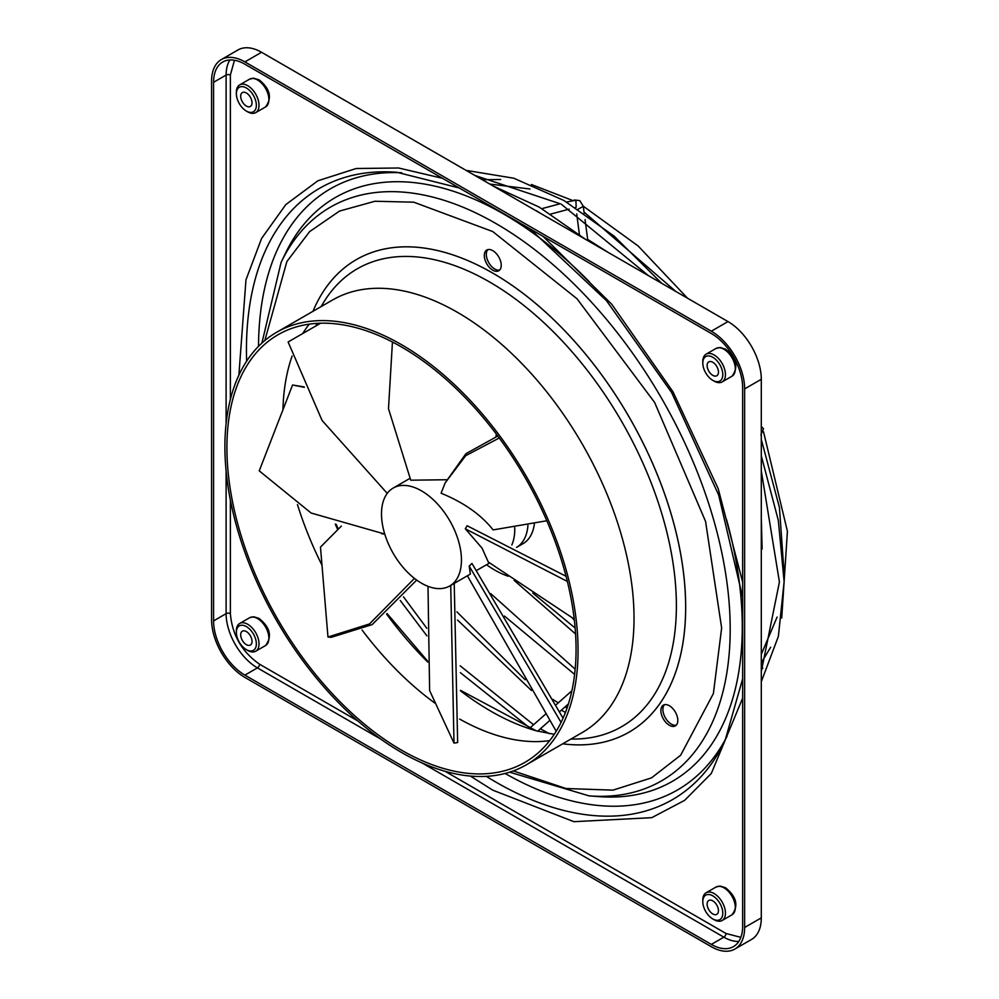 <?xml version="1.0" encoding="UTF-8"?>
<svg xmlns="http://www.w3.org/2000/svg" width="999" height="999" viewBox="0 0 999 999"><rect width="100%" height="100%" fill="white"/><g stroke="black" fill="none" stroke-linecap="round" stroke-linejoin="round"><path stroke-width="1.5" d="M742.644 698.151L711.313 773.463L684.677 800.324L651.76 817.669L573.876 821.678L492.769 790.159L470.329 776.048M238.886 375.174L245.966 279.87L261.601 238.424L285.801 204.595L317.857 180.794L356.206 168.506L398.601 167.994L442.495 178.297M312.974 311.301A272.802 157.505 60 0 1 356.356 259.603A272.802 157.505 60 0 1 492.757 273.114A272.802 157.505 60 0 1 685.651 607.23A272.802 157.505 60 0 1 629.158 732.105A272.802 157.505 60 0 1 629.158 732.105A272.802 157.505 60 0 1 562.687 743.818M561.263 204.171L648.538 275.712M536.55 210.801L540.546 213.361M702.796 363.049L702.796 361.501A16.021 9.253 60 0 1 706.106 354.17A16.021 9.253 60 0 1 714.123 354.97A16.021 9.253 60 0 1 724.587 369.081A16.021 9.253 60 0 1 722.127 381.918A16.021 9.253 60 0 1 714.123 381.118L712.786 380.357A14.136 8.167 60 0 1 702.796 363.049A14.136 8.167 60 0 1 712.786 357.267A14.136 8.167 60 0 1 722.789 374.588A14.136 8.167 60 0 1 712.786 380.357L714.123 381.118M712.786 375.349A8.004 4.62 60 0 1 707.554 368.294A8.004 4.62 60 0 1 708.778 361.875A8.004 4.62 60 0 1 712.786 362.275A8.004 4.62 60 0 1 718.019 369.33A8.004 4.62 60 0 1 716.795 375.749A8.004 4.62 60 0 1 712.786 375.349M381.493 513.923A56.543 32.642 -120 0 0 421.478 583.179A56.543 32.642 -120 0 0 449.737 585.976A56.543 32.642 -120 0 0 461.451 560.089A56.543 32.642 -120 0 0 421.478 490.846A56.543 32.642 -120 0 0 393.206 488.049A56.543 32.642 -120 0 0 381.493 513.923M546.815 520.766L493.106 529.907C481.156 514.76 463.823 502.522 441.096 493.219L445.142 482.917L465.671 455.719L499.263 437.999M446.603 479.745L410.739 480.194L388.486 408.691L392.445 342.02M511.825 544.967A56.543 32.642 -120 0 0 514.76 529.32A56.543 32.642 -120 0 0 514.735 527.684M574.213 619.055L488.249 561.975L482.08 548.176L465.309 528.796L467.107 525.749L566.046 576.273M677.809 720.391A11.963 6.906 60 0 1 675.336 725.873A11.963 6.906 60 0 1 666.108 722.664A11.963 6.906 60 0 1 660.888 710.626A11.963 6.906 60 0 1 663.361 705.144A11.963 6.906 60 0 1 672.589 708.353A11.963 6.906 60 0 1 677.809 720.391M664.447 704.72A11.963 6.906 -120 0 0 662.886 709.477A11.963 6.906 -120 0 0 667.469 720.803A11.963 6.906 -120 0 0 676.248 725.149M492.769 250.637A11.963 6.906 60 0 1 500.586 261.176A11.963 6.906 60 0 1 498.751 270.766A11.963 6.906 60 0 1 492.769 270.18A11.963 6.906 60 0 1 484.952 259.628A11.963 6.906 60 0 1 486.788 250.037A11.963 6.906 60 0 1 492.769 250.637M487.874 249.613A11.963 6.906 -120 0 0 487.25 259.39A11.963 6.906 -120 0 0 494.767 269.018A11.963 6.906 -120 0 0 499.662 270.042M356.368 259.59L356.356 259.603A272.802 157.505 60 0 1 356.368 259.59A272.802 157.505 60 0 1 492.769 273.102A272.802 157.505 60 0 1 670.991 513.498A272.802 157.505 60 0 1 629.17 732.105L629.158 732.105M401.486 346.965A246.89 142.545 60 0 1 562.774 564.522A246.89 142.545 60 0 1 524.925 762.362A246.89 142.545 60 0 1 401.486 750.137A246.89 142.545 60 0 1 240.197 532.567A246.89 142.545 60 0 1 278.034 334.74A246.89 142.545 60 0 1 401.486 346.965M401.486 344.655A249.713 144.168 -120 0 0 276.623 332.292A249.713 144.168 -120 0 0 238.349 532.392A249.713 144.168 -120 0 0 401.486 752.447A249.713 144.168 -120 0 0 526.336 764.809A249.713 144.168 -120 0 0 564.622 564.71A249.713 144.168 -120 0 0 401.486 344.655M236.363 93.756L236.363 92.22A16.021 9.253 60 0 1 239.685 84.878A16.021 9.253 60 0 1 247.69 85.677A16.021 9.253 60 0 1 258.154 99.788A16.021 9.253 60 0 1 255.707 112.625A16.021 9.253 60 0 1 247.69 111.838L246.366 111.064A14.136 8.167 60 0 1 236.363 93.756A14.136 8.167 60 0 1 246.366 87.987A14.136 8.167 60 0 1 256.356 105.295A14.136 8.167 60 0 1 246.366 111.064L247.69 111.838M246.366 106.069A8.004 4.62 60 0 1 241.134 99.001A8.004 4.62 60 0 1 242.357 92.582A8.004 4.62 60 0 1 246.366 92.982A8.004 4.62 60 0 1 251.598 100.037A8.004 4.62 60 0 1 250.362 106.456A8.004 4.62 60 0 1 246.366 106.069M236.363 632.342L236.363 630.806A16.021 9.253 60 0 1 239.685 623.463A16.021 9.253 60 0 1 247.69 624.263A16.021 9.253 60 0 1 258.154 638.373A16.021 9.253 60 0 1 255.707 651.211A16.021 9.253 60 0 1 247.69 650.424L246.366 649.65A14.136 8.167 60 0 1 236.363 632.342A14.136 8.167 60 0 1 246.366 626.573A14.136 8.167 60 0 1 256.356 643.88A14.136 8.167 60 0 1 246.366 649.65L247.69 650.424M246.366 644.655A8.004 4.62 60 0 1 241.134 637.587A8.004 4.62 60 0 1 242.357 631.168A8.004 4.62 60 0 1 246.366 631.568A8.004 4.62 60 0 1 251.598 638.623A8.004 4.62 60 0 1 250.362 645.042A8.004 4.62 60 0 1 246.366 644.655M702.796 901.635L702.796 900.087A16.021 9.253 60 0 1 706.106 892.756A16.021 9.253 60 0 1 714.123 893.556A16.021 9.253 60 0 1 724.587 907.666A16.021 9.253 60 0 1 722.127 920.504A16.021 9.253 60 0 1 714.123 919.704L712.786 918.943A14.136 8.167 60 0 1 702.796 901.635A14.136 8.167 60 0 1 712.786 895.853A14.136 8.167 60 0 1 722.789 913.173A14.136 8.167 60 0 1 712.786 918.943L714.123 919.704M712.786 913.935A8.004 4.62 60 0 1 707.554 906.88A8.004 4.62 60 0 1 708.778 900.461A8.004 4.62 60 0 1 712.786 900.861A8.004 4.62 60 0 1 718.019 907.916A8.004 4.62 60 0 1 716.795 914.335A8.004 4.62 60 0 1 712.786 913.935M578.096 209.191L583.329 206.331L584.003 212.05M221.341 59.565L237.999 49.95A47.115 27.198 60 0 1 261.551 52.285L727.984 321.578A47.115 27.198 60 0 1 761.3 379.283L761.3 917.869A47.115 27.198 60 0 1 751.535 939.435L734.877 949.05A47.115 27.198 60 0 1 711.325 946.715L244.892 677.422A47.115 27.198 60 0 1 211.576 619.717L211.576 81.131A47.115 27.198 60 0 1 221.341 59.565A47.115 27.198 60 0 1 244.892 61.901L711.325 331.193A47.115 27.198 60 0 1 744.642 388.898L744.642 927.484A47.115 27.198 60 0 1 734.877 949.05M742.644 926.323L742.644 387.737A44.293 25.574 -120 0 0 711.325 333.504L244.892 64.211A44.293 25.574 -120 0 0 222.752 62.013A44.293 25.574 -120 0 0 213.574 82.293L213.574 620.879A44.293 25.574 -120 0 0 244.892 675.124L711.325 944.405A44.293 25.574 -120 0 0 733.466 946.602A44.293 25.574 -120 0 0 742.644 926.323M543.031 236.338L611.7 304.208L672.989 391.795L718.194 488.661L742.644 582.055M234.44 60.252L230.369 75.062L230.369 399.425M230.369 500.087L230.369 613.648C232.218 635.039 241.945 651.897 259.553 664.198L357.904 720.978M445.067 771.29L725.986 933.478L740.846 937.362M496.428 436.551L496.828 434.727M495.866 436.763L496.391 434.153M387.25 493.394L322.078 420.454L288.112 341.983L320.629 323.201M384.752 534.053L311.101 513.011L259.24 470.866L292.557 385.002L304.183 386.925M381.755 533.803L384.752 534.065M304.358 387.312L292.557 385.002M414.448 578.396L369.505 623.938L327.972 637.025L320.479 547.115L341.333 526.086M416.695 580.082L372.165 624.6L331.218 637.325L327.972 637.025M450.724 585.402L454.008 743.119L429.62 690.571L427.997 586.326M454.22 583.391L457.654 742.557L454.008 743.119M449.737 585.976L470.367 574.063L469.205 566.096L471.965 563.436L563.049 718.206M469.205 566.096L561.063 722.414M467.37 575.786L556.206 731.243M465.309 528.796L567.357 581.443M497.802 436.039L465.934 453.671L445.142 482.917M572.514 618.056L574.363 620.367M486.525 564.735A92.345 53.322 -120 0 0 508.254 576.248M527.934 525.499A56.543 32.642 -120 0 1 516.558 547.39L523.039 543.656A56.543 32.642 -120 0 0 534.34 524.15M723.988 349.275A16.021 9.253 -120 0 0 715.971 348.476L720.079 347.465L725.486 349.126C736.575 358.067 738.748 367.095 731.992 376.223A16.021 9.253 -120 0 0 734.452 363.386A16.021 9.253 -120 0 0 723.988 349.275M742.644 678.821L725.024 740.671A352.934 203.759 60 0 1 495.991 782.155A352.934 203.759 60 0 1 486.326 776.348M246.628 361.176A352.934 203.759 60 0 1 396.878 172.29L459.24 187.962M589.235 281.668A337.05 194.593 -120 0 0 503.946 214.198A337.05 194.593 -120 0 0 285.214 253.808L281.069 262.487A331.193 191.221 60 0 1 495.991 223.564A331.193 191.221 60 0 1 730.194 629.195A331.193 191.221 60 0 1 589.01 795.866L509.627 772.165M401.685 172.74A347.078 200.387 -120 0 0 258.529 346.341M589.01 795.866L598.601 796.603A337.05 194.593 -120 0 0 742.269 626.997A337.05 194.593 -120 0 0 726.498 519.418M264.822 340.534L286.863 261.576L309.615 231.618L339.51 211.076L374.95 201.249L413.811 202.198L492.769 231.568L577.01 298.763L654.607 402.41L705.569 521.428L721.64 627.984L713.386 693.581L680.644 755.256L651.485 777.884L612.961 790.147L566.008 788.511L513.286 770.916M335.289 524.088A262.063 151.299 -120 0 0 337.55 529.295M386.576 614.06A262.063 151.299 -120 0 0 427.784 662.1M460.477 690.796A262.063 151.299 -120 0 0 536.301 730.831L460.477 690.334M459.665 719.08A246.89 142.545 -120 0 0 549.7 740.634M297.477 504.582A246.89 142.545 -120 0 0 321.978 565.172M362.063 629.994A246.89 142.545 -120 0 0 435.726 703.708M570.928 739.06A264.36 152.622 -120 0 0 676.385 605.681A264.36 152.622 -120 0 0 531.256 311.513A264.36 152.622 -120 0 0 321.216 306.543M526.336 764.809L582.305 732.492A249.713 144.168 -120 0 0 634.028 618.181A249.713 144.168 -120 0 0 457.455 312.337A249.713 144.168 -120 0 0 332.592 299.975L276.623 332.292M257.555 79.982A16.021 9.253 -120 0 0 249.55 79.183L253.646 78.184L259.066 79.833C270.155 88.774 272.315 97.815 265.572 106.93A16.021 9.253 -120 0 0 268.019 94.093A16.021 9.253 -120 0 0 257.555 79.982M257.555 618.568A16.021 9.253 -120 0 0 249.55 617.769L253.646 616.758L259.066 618.418C270.155 627.36 272.315 636.4 265.572 645.516A16.021 9.253 -120 0 0 268.019 632.679A16.021 9.253 -120 0 0 257.555 618.568M723.988 887.861A16.021 9.253 -120 0 0 715.971 887.062L720.079 886.051L725.486 887.711C736.575 896.652 738.748 905.681 731.992 914.809A16.021 9.253 -120 0 0 734.452 901.972A16.021 9.253 -120 0 0 723.988 887.861M505.119 773.463A347.078 200.387 -120 0 0 727.047 736.288M761.3 430.644L761.3 434.528M566.57 202.035L575.886 200.25L576.173 207.268L575.424 207.467M761.3 666.42L762.836 668.269M761.3 917.869L744.642 927.484M761.3 379.283L744.642 388.898M727.984 321.578L711.325 331.193M261.551 52.285L244.892 61.901M711.325 944.405L723.85 937.174A44.293 25.574 -120 0 0 738.823 941.42M244.892 675.124L257.417 667.881L380.944 739.198M422.015 762.911L723.85 937.174A3.009 1.736 120 0 0 725.986 933.478M213.574 620.879L226.111 613.648A44.293 25.574 -120 0 0 257.417 667.881A3.009 1.736 120 0 0 259.553 664.198M213.574 82.293L226.111 75.062L226.111 423.576M226.111 471.016L226.111 613.648A3.009 1.736 0 0 1 230.369 613.648M229.92 59.965A44.293 25.574 -120 0 0 226.111 75.062A3.009 1.736 180 0 1 230.369 75.062M309.24 324.151A246.89 142.545 -120 0 0 302.734 333.541M292.12 356.056A246.89 142.545 -120 0 0 282.942 409.777M427.747 661.263L387.113 613.586M338.124 528.808L336.213 524.4M554.245 734.315L536.301 730.831M533.578 724.762L460.177 665.809M426.81 628.271L403.484 596.853M493.056 185.939L539.273 207.143L585.439 239.273M490.809 593.681L575.162 669.18M482.367 179.77L500.636 179.495M531.431 184.515L572.539 200.437M583.304 206.219L638.136 245.966L687.499 298.202M532.792 593.081L575.124 628.021M587.662 239.41L608.029 252.322M558.291 702.846L552.647 699.325M525.187 679.782L456.893 611.838M466.083 170.367L513.823 178.222L563.985 200.524L614.173 236.189L661.688 283.291M457.567 620.067L531.48 690.496M561.401 710.164L565.434 712.449M474.875 175.437L560.152 203.759L541.858 208.654M514.148 580.382L575.574 633.978M504.445 616.046L574.612 674.4M489.785 184.053L529.932 188.998M400.274 600.499L426.91 635.876M460.352 672.652L529.882 728.034M533.279 209.166L535.402 210.389M731.992 376.223L722.127 381.918M409.915 478.396L393.206 488.049M265.572 106.93L255.707 112.625M265.572 645.516L255.707 651.211M731.992 914.809L722.127 920.504M761.3 595.641L761.3 604.183M584.078 212.1L675.861 291.483M761.3 654.333L777.097 617.082M783.94 571.041L779.445 507.504L761.3 439.46M761.3 471.004L779.42 581.967L761.3 671.553M571.878 690.796L555.819 705.032M545.566 714.123L529.195 728.633M760.888 434.915L763.523 428.783L761.3 426.448M569.205 209.128L550.711 214.086M583.329 206.331L579.77 200.599L574.225 199.987M587.824 240.647L585.064 219.593M584.24 213.287L584.04 211.8M579.408 234.44L576.71 213.923M761.3 665.559L761.962 666.62M568.406 703.945L559.54 711.8M549.537 720.679L537.662 731.206M565.109 706.867L567.082 707.979M761.3 455.831L778.333 520.442L784.128 581.668L778.383 636.363L761.3 681.693M761.3 517.782L762.112 549.088M763.523 431.83L787.424 531.306L781.717 618.031M770.666 647.215L761.3 662.899M540.397 728.783L549.4 733.716M761.3 543.868L761.3 650.549M715.971 887.062L706.106 892.756M249.55 617.769L239.685 623.463M249.55 79.183L239.685 84.878M529.87 228.734L606.43 300.612L671.64 392.57L718.681 495.029L742.644 597.265M281.069 262.487L261.9 343.082M316.995 323.364L315.859 325.961M489.597 562.961L476.448 570.554M715.971 348.476L706.106 354.17"/></g></svg>
